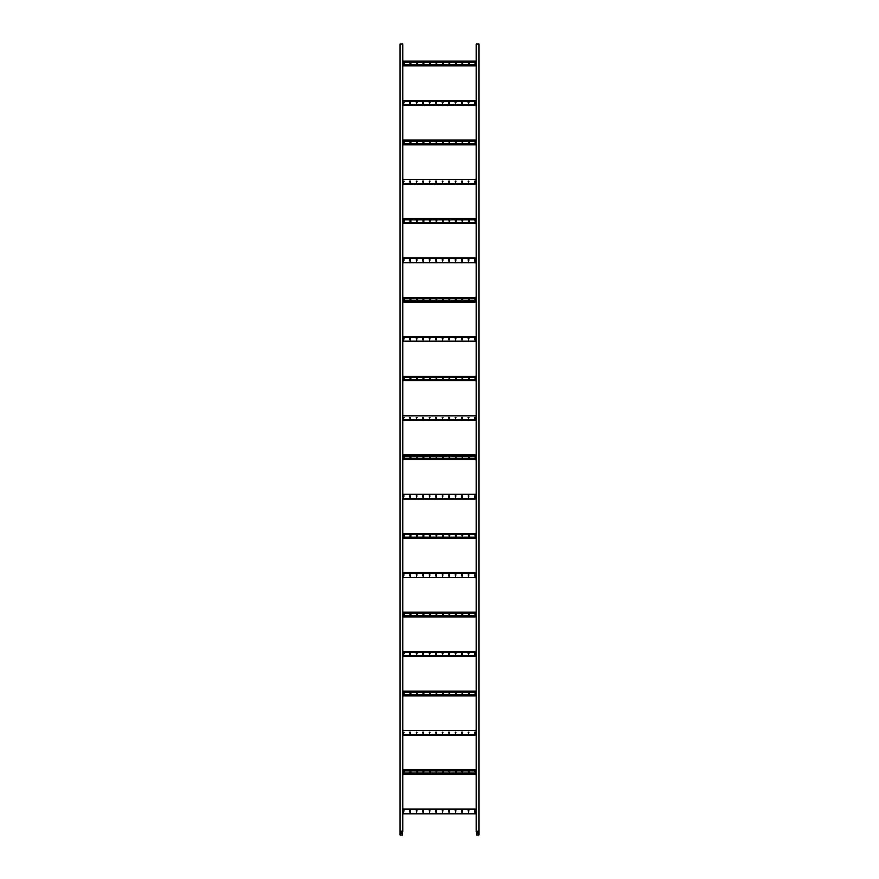 <?xml version="1.0" encoding="UTF-8"?>
<svg xmlns="http://www.w3.org/2000/svg" width="879" height="879" viewBox="0 0 879 879"><rect width="100%" height="100%" fill="white"/><g stroke="black" fill="none" stroke-linecap="round" stroke-linejoin="round"><path stroke-width="1.32" d="M402.439 835.05L400.143 835.05L400.143 831.369L402.769 831.347L402.769 43.95L400.143 43.95L400.143 831.347L402.439 831.369L402.439 835.05M401.879 832.622L401.879 833.545L400.692 833.545L400.692 832.622L401.879 832.622M400.143 831.084L400.143 835.05M402.769 813.8L476.231 813.8M410.537 810.91L409.625 810.91L410.075 812.416L410.537 810.91M404.043 810.91L403.131 810.91L403.582 812.416L404.043 810.91M417.031 810.91L416.119 810.91L416.569 812.416L417.031 810.91M423.524 810.91L422.612 810.91L423.063 812.416L423.524 810.91M430.018 810.91L429.106 810.91L429.567 812.416L430.018 810.91M436.511 810.91L435.599 810.91L436.061 812.416L436.511 810.91M443.005 810.91L442.093 810.91L442.555 812.416L443.005 810.91M449.499 810.91L448.587 810.91L449.048 812.416L449.499 810.91M455.992 810.91L455.08 810.91L455.542 812.416L455.992 810.91M462.497 810.91L461.574 810.91L462.035 812.416L462.497 810.91M468.99 810.91L468.067 810.91L468.529 812.416L468.99 810.91M475.484 810.91L474.561 810.91L475.023 812.416L475.484 810.91M402.769 809.076L476.231 809.076M402.769 735.075L476.231 735.075L402.769 735.075M410.537 732.196L409.625 732.196L410.075 733.701L410.537 732.196M404.043 732.196L403.131 732.196L403.582 733.701L404.043 732.196M417.031 732.196L416.119 732.196L416.569 733.701L417.031 732.196M423.524 732.196L422.612 732.196L423.063 733.701L423.524 732.196M430.018 732.196L429.106 732.196L429.567 733.701L430.018 732.196M436.511 732.196L435.599 732.196L436.061 733.701L436.511 732.196M443.005 732.196L442.093 732.196L442.555 733.701L443.005 732.196M449.499 732.196L448.587 732.196L449.048 733.701L449.499 732.196M455.992 732.196L455.08 732.196L455.542 733.701L455.992 732.196M462.497 732.196L461.574 732.196L462.035 733.701L462.497 732.196M468.99 732.196L468.067 732.196L468.529 733.701L468.99 732.196M475.484 732.196L474.561 732.196L475.023 733.701L475.484 732.196M402.769 730.361L476.231 730.361M402.769 656.36L476.231 656.36M410.537 653.482L409.625 653.482L410.075 654.987L410.537 653.482M404.043 653.482L403.131 653.482L403.582 654.987L404.043 653.482M417.031 653.482L416.119 653.482L416.569 654.987L417.031 653.482M423.524 653.482L422.612 653.482L423.063 654.987L423.524 653.482M430.018 653.482L429.106 653.482L429.567 654.987L430.018 653.482M436.511 653.482L435.599 653.482L436.061 654.987L436.511 653.482M443.005 653.482L442.093 653.482L442.555 654.987L443.005 653.482M449.499 653.482L448.587 653.482L449.048 654.987L449.499 653.482M455.992 653.482L455.08 653.482L455.542 654.987L455.992 653.482M462.497 653.482L461.574 653.482L462.035 654.987L462.497 653.482M468.99 653.482L468.067 653.482L468.529 654.987L468.99 653.482M475.484 653.482L474.561 653.482L475.023 654.987L475.484 653.482M402.769 651.636L476.231 651.636L402.769 651.636M402.769 577.646L476.231 577.646L402.769 577.646M410.537 574.756L409.625 574.756L410.075 576.272L410.537 574.756M404.043 574.756L403.131 574.756L403.582 576.272L404.043 574.756M417.031 574.756L416.119 574.756L416.569 576.272L417.031 574.756M423.524 574.756L422.612 574.756L423.063 576.272L423.524 574.756M430.018 574.756L429.106 574.756L429.567 576.272L430.018 574.756M436.511 574.756L435.599 574.756L436.061 576.272L436.511 574.756M443.005 574.756L442.093 574.756L442.555 576.272L443.005 574.756M449.499 574.756L448.587 574.756L449.048 576.272L449.499 574.756M455.992 574.756L455.08 574.756L455.542 576.272L455.992 574.756M462.497 574.756L461.574 574.756L462.035 576.272L462.497 574.756M468.99 574.756L468.067 574.756L468.529 576.272L468.99 574.756M475.484 574.756L474.561 574.756L475.023 576.272L475.484 574.756M402.769 572.921L476.231 572.921L402.769 572.921M402.769 498.931L476.231 498.931M410.537 496.042L409.625 496.042L410.075 497.558L410.537 496.042M404.043 496.042L403.131 496.042L403.582 497.558L404.043 496.042M417.031 496.042L416.119 496.042L416.569 497.558L417.031 496.042M423.524 496.042L422.612 496.042L423.063 497.558L423.524 496.042M430.018 496.042L429.106 496.042L429.567 497.558L430.018 496.042M436.511 496.042L435.599 496.042L436.061 497.558L436.511 496.042M443.005 496.042L442.093 496.042L442.555 497.558L443.005 496.042M449.499 496.042L448.587 496.042L449.048 497.558L449.499 496.042M455.992 496.042L455.08 496.042L455.542 497.558L455.992 496.042M462.497 496.042L461.574 496.042L462.035 497.558L462.497 496.042M468.99 496.042L468.067 496.042L468.529 497.558L468.99 496.042M475.484 496.042L474.561 496.042L475.023 497.558L475.484 496.042M402.769 494.207L476.231 494.207L402.769 494.207M402.769 420.217L476.231 420.217M410.537 417.327L409.625 417.327L410.075 418.833L410.537 417.327M404.043 417.327L403.131 417.327L403.582 418.833L404.043 417.327M417.031 417.327L416.119 417.327L416.569 418.833L417.031 417.327M423.524 417.327L422.612 417.327L423.063 418.833L423.524 417.327M430.018 417.327L429.106 417.327L429.567 418.833L430.018 417.327M436.511 417.327L435.599 417.327L436.061 418.833L436.511 417.327M443.005 417.327L442.093 417.327L442.555 418.833L443.005 417.327M449.499 417.327L448.587 417.327L449.048 418.833L449.499 417.327M455.992 417.327L455.08 417.327L455.542 418.833L455.992 417.327M462.497 417.327L461.574 417.327L462.035 418.833L462.497 417.327M468.99 417.327L468.067 417.327L468.529 418.833L468.99 417.327M475.484 417.327L474.561 417.327L475.023 418.833L475.484 417.327M402.769 415.492L476.231 415.492M476.231 773.19L402.769 773.19M476.231 774.443L402.769 774.443L476.231 774.443M476.231 769.718L402.769 769.718M476.231 770.96L402.769 770.96M468.463 771.553L468.925 773.059L469.375 771.553L468.463 771.553M474.957 771.553L475.418 773.059L475.869 771.553L474.957 771.553M462.881 771.553L461.969 771.553L462.431 773.059L462.881 771.553M456.388 771.553L455.476 771.553L455.937 773.059L456.388 771.553M449.894 771.553L448.982 771.553L449.433 773.059L449.894 771.553M443.401 771.553L442.489 771.553L442.939 773.059L443.401 771.553M436.907 771.553L435.995 771.553L436.445 773.059L436.907 771.553M430.413 771.553L429.501 771.553L429.952 773.059L430.413 771.553M423.92 771.553L423.008 771.553L423.008 772.597L423.92 772.597L423.92 771.553M417.426 771.553L416.503 771.553L416.965 773.059L417.426 771.553M410.932 771.553L410.01 771.553L410.01 772.597L410.932 772.597L410.932 771.553M404.439 771.553L403.516 771.553L403.977 773.059L404.439 771.553M476.231 694.476L402.769 694.476M476.231 695.718L402.769 695.718M476.231 691.004L402.769 691.004L476.231 691.004M476.231 692.245L402.769 692.245M468.463 692.839L468.925 694.344L469.375 692.839L468.463 692.839M474.957 692.839L475.418 694.344L475.869 692.839L474.957 692.839M462.881 692.839L461.969 692.839L462.431 694.344L462.881 692.839M456.388 692.839L455.476 692.839L455.937 694.344L456.388 692.839M449.894 692.839L448.982 692.839L449.433 694.344L449.894 692.839M443.401 692.839L442.489 692.839L442.939 694.344L443.401 692.839M436.907 692.839L435.995 692.839L436.445 694.344L436.907 692.839M430.413 692.839L429.501 692.839L429.952 694.344L430.413 692.839M423.92 692.839L423.008 692.839L423.008 693.883L423.92 693.883L423.92 692.839M417.426 692.839L416.503 692.839L416.965 694.344L417.426 692.839M410.932 692.839L410.01 692.839L410.01 693.883L410.932 693.883L410.932 692.839M404.439 692.839L403.516 692.839L403.977 694.344L404.439 692.839M476.231 615.761L402.769 615.761M476.231 617.003L402.769 617.003L476.231 617.003M476.231 612.278L402.769 612.278L476.231 612.278M476.231 613.531L402.769 613.531M468.463 614.124L468.925 615.63L469.375 614.124L468.463 614.124M474.957 614.124L475.418 615.63L475.869 614.124L474.957 614.124M462.881 614.124L461.969 614.124L462.431 615.63L462.881 614.124M456.388 614.124L455.476 614.124L455.937 615.63L456.388 614.124M449.894 614.124L448.982 614.124L449.433 615.63L449.894 614.124M443.401 614.124L442.489 614.124L442.939 615.63L443.401 614.124M436.907 614.124L435.995 614.124L436.445 615.63L436.907 614.124M430.413 614.124L429.501 614.124L429.952 615.63L430.413 614.124M423.92 614.124L423.008 614.124L423.008 615.168L423.92 615.168L423.92 614.124M417.426 614.124L416.503 614.124L416.965 615.63L417.426 614.124M410.932 614.124L410.01 614.124L410.01 615.168L410.932 615.168L410.932 614.124M404.439 614.124L403.516 614.124L403.977 615.63L404.439 614.124M476.231 537.047L402.769 537.047M476.231 538.289L402.769 538.289M476.231 533.564L402.769 533.564M476.231 534.817L402.769 534.817M468.463 535.399L468.925 536.915L469.375 535.399L468.463 535.399M474.957 535.399L475.418 536.915L475.869 535.399L474.957 535.399M462.881 535.399L461.969 535.399L462.431 536.915L462.881 535.399M456.388 535.399L455.476 535.399L455.937 536.915L456.388 535.399M449.894 535.399L448.982 535.399L449.433 536.915L449.894 535.399M443.401 535.399L442.489 535.399L442.939 536.915L443.401 535.399M436.907 535.399L435.995 535.399L436.445 536.915L436.907 535.399M430.413 535.399L429.501 535.399L429.952 536.915L430.413 535.399M423.92 535.399L423.008 535.399L423.008 536.454L423.92 536.454L423.92 535.399M417.426 535.399L416.503 535.399L416.965 536.915L417.426 535.399M410.932 535.399L410.01 535.399L410.01 536.454L410.932 536.454L410.932 535.399M404.439 535.399L403.516 535.399L403.977 536.915L404.439 535.399M476.231 458.322L402.769 458.322M476.231 459.574L402.769 459.574L476.231 459.574M476.231 454.85L402.769 454.85M476.231 456.091L402.769 456.091M468.463 456.684L468.925 458.19L469.375 456.684L468.463 456.684M474.957 456.684L475.418 458.19L475.869 456.684L474.957 456.684M462.881 456.684L461.969 456.684L462.431 458.19L462.881 456.684M456.388 456.684L455.476 456.684L455.937 458.19L456.388 456.684M449.894 456.684L448.982 456.684L449.433 458.19L449.894 456.684M443.401 456.684L442.489 456.684L442.939 458.19L443.401 456.684M436.907 456.684L435.995 456.684L436.445 458.19L436.907 456.684M430.413 456.684L429.501 456.684L429.952 458.19L430.413 456.684M423.92 456.684L423.008 456.684L423.008 457.739L423.92 457.739L423.92 456.684M417.426 456.684L416.503 456.684L416.965 458.19L417.426 456.684M410.932 456.684L410.01 456.684L410.01 457.739L410.932 457.739L410.932 456.684M404.439 456.684L403.516 456.684L403.977 458.19L404.439 456.684M476.231 379.607L402.769 379.607M476.231 380.86L402.769 380.86L476.231 380.86M476.231 376.135L402.769 376.135L476.231 376.135M476.231 377.377L402.769 377.377M468.463 377.97L468.925 379.475L469.375 377.97L468.463 377.97M474.957 377.97L475.418 379.475L475.869 377.97L474.957 377.97M462.881 377.97L461.969 377.97L462.431 379.475L462.881 377.97M456.388 377.97L455.476 377.97L455.937 379.475L456.388 377.97M449.894 377.97L448.982 377.97L449.433 379.475L449.894 377.97M443.401 377.97L442.489 377.97L442.939 379.475L443.401 377.97M436.907 377.97L435.995 377.97L436.445 379.475L436.907 377.97M430.413 377.97L429.501 377.97L429.952 379.475L430.413 377.97M423.92 377.97L423.008 377.97L423.008 379.025L423.92 379.025L423.92 377.97M417.426 377.97L416.503 377.97L416.965 379.475L417.426 377.97M410.932 377.97L410.01 377.97L410.01 379.025L410.932 379.025L410.932 377.97M404.439 377.97L403.516 377.97L403.977 379.475L404.439 377.97M402.769 341.502L476.231 341.502M410.537 338.613L409.625 338.613L410.075 340.118L410.537 338.613M404.043 338.613L403.131 338.613L403.582 340.118L404.043 338.613M417.031 338.613L416.119 338.613L416.569 340.118L417.031 338.613M423.524 338.613L422.612 338.613L423.063 340.118L423.524 338.613M430.018 338.613L429.106 338.613L429.567 340.118L430.018 338.613M436.511 338.613L435.599 338.613L436.061 340.118L436.511 338.613M443.005 338.613L442.093 338.613L442.555 340.118L443.005 338.613M449.499 338.613L448.587 338.613L449.048 340.118L449.499 338.613M455.992 338.613L455.08 338.613L455.542 340.118L455.992 338.613M462.497 338.613L461.574 338.613L462.035 340.118L462.497 338.613M468.99 338.613L468.067 338.613L468.529 340.118L468.99 338.613M475.484 338.613L474.561 338.613L475.023 340.118L475.484 338.613M402.769 336.778L476.231 336.778L402.769 336.778M402.769 262.777L476.231 262.777L402.769 262.777M410.537 259.898L409.625 259.898L410.075 261.404L410.537 259.898M404.043 259.898L403.131 259.898L403.582 261.404L404.043 259.898M417.031 259.898L416.119 259.898L416.569 261.404L417.031 259.898M423.524 259.898L422.612 259.898L423.063 261.404L423.524 259.898M430.018 259.898L429.106 259.898L429.567 261.404L430.018 259.898M436.511 259.898L435.599 259.898L436.061 261.404L436.511 259.898M443.005 259.898L442.093 259.898L442.555 261.404L443.005 259.898M449.499 259.898L448.587 259.898L449.048 261.404L449.499 259.898M455.992 259.898L455.08 259.898L455.542 261.404L455.992 259.898M462.497 259.898L461.574 259.898L462.035 261.404L462.497 259.898M468.99 259.898L468.067 259.898L468.529 261.404L468.99 259.898M475.484 259.898L474.561 259.898L475.023 261.404L475.484 259.898M402.769 258.063L476.231 258.063L402.769 258.063M402.769 184.063L476.231 184.063M410.537 181.184L409.625 181.184L410.075 182.689L410.537 181.184M404.043 181.184L403.131 181.184L403.582 182.689L404.043 181.184M417.031 181.184L416.119 181.184L416.569 182.689L417.031 181.184M423.524 181.184L422.612 181.184L423.063 182.689L423.524 181.184M430.018 181.184L429.106 181.184L429.567 182.689L430.018 181.184M436.511 181.184L435.599 181.184L436.061 182.689L436.511 181.184M443.005 181.184L442.093 181.184L442.555 182.689L443.005 181.184M449.499 181.184L448.587 181.184L449.048 182.689L449.499 181.184M455.992 181.184L455.08 181.184L455.542 182.689L455.992 181.184M462.497 181.184L461.574 181.184L462.035 182.689L462.497 181.184M468.99 181.184L468.067 181.184L468.529 182.689L468.99 181.184M475.484 181.184L474.561 181.184L475.023 182.689L475.484 181.184M402.769 179.338L476.231 179.338M402.769 105.348L476.231 105.348M410.537 102.458L409.625 102.458L410.075 103.975L410.537 102.458M404.043 102.458L403.131 102.458L403.582 103.975L404.043 102.458M417.031 102.458L416.119 102.458L416.569 103.975L417.031 102.458M423.524 102.458L422.612 102.458L423.063 103.975L423.524 102.458M430.018 102.458L429.106 102.458L429.567 103.975L430.018 102.458M436.511 102.458L435.599 102.458L436.061 103.975L436.511 102.458M443.005 102.458L442.093 102.458L442.555 103.975L443.005 102.458M449.499 102.458L448.587 102.458L449.048 103.975L449.499 102.458M455.992 102.458L455.08 102.458L455.542 103.975L455.992 102.458M462.497 102.458L461.574 102.458L462.035 103.975L462.497 102.458M468.99 102.458L468.067 102.458L468.529 103.975L468.99 102.458M475.484 102.458L474.561 102.458L475.023 103.975L475.484 102.458M402.769 100.624L476.231 100.624M476.231 300.893L402.769 300.893M476.231 302.145L402.769 302.145L476.231 302.145M476.231 297.421L402.769 297.421L476.231 297.421M476.231 298.662L402.769 298.662M468.463 299.256L468.925 300.761L469.375 299.256L468.463 299.256M474.957 299.256L475.418 300.761L475.869 299.256L474.957 299.256M462.881 299.256L461.969 299.256L462.431 300.761L462.881 299.256M456.388 299.256L455.476 299.256L455.937 300.761L456.388 299.256M449.894 299.256L448.982 299.256L449.433 300.761L449.894 299.256M443.401 299.256L442.489 299.256L442.939 300.761L443.401 299.256M436.907 299.256L435.995 299.256L436.445 300.761L436.907 299.256M430.413 299.256L429.501 299.256L429.952 300.761L430.413 299.256M423.92 299.256L423.008 299.256L423.008 300.299L423.92 300.299L423.92 299.256M417.426 299.256L416.503 299.256L416.965 300.761L417.426 299.256M410.932 299.256L410.01 299.256L410.01 300.299L410.932 300.299L410.932 299.256M404.439 299.256L403.516 299.256L403.977 300.761L404.439 299.256M476.231 222.178L402.769 222.178M476.231 223.42L402.769 223.42M476.231 218.695L402.769 218.695L476.231 218.695M476.231 219.948L402.769 219.948M468.463 220.541L468.925 222.046L469.375 220.541L468.463 220.541M474.957 220.541L475.418 222.046L475.869 220.541L474.957 220.541M462.881 220.541L461.969 220.541L462.431 222.046L462.881 220.541M456.388 220.541L455.476 220.541L455.937 222.046L456.388 220.541M449.894 220.541L448.982 220.541L449.433 222.046L449.894 220.541M443.401 220.541L442.489 220.541L442.939 222.046L443.401 220.541M436.907 220.541L435.995 220.541L436.445 222.046L436.907 220.541M430.413 220.541L429.501 220.541L429.952 222.046L430.413 220.541M423.92 220.541L423.008 220.541L423.008 221.585L423.92 221.585L423.92 220.541M417.426 220.541L416.503 220.541L416.965 222.046L417.426 220.541M410.932 220.541L410.01 220.541L410.01 221.585L410.932 221.585L410.932 220.541M404.439 220.541L403.516 220.541L403.977 222.046L404.439 220.541M476.231 143.464L402.769 143.464M476.231 144.705L402.769 144.705L476.231 144.705M476.231 139.981L402.769 139.981M476.231 141.233L402.769 141.233M468.463 141.816L468.925 143.332L469.375 141.816L468.463 141.816M474.957 141.816L475.418 143.332L475.869 141.816L474.957 141.816M462.881 141.816L461.969 141.816L462.431 143.332L462.881 141.816M456.388 141.816L455.476 141.816L455.937 143.332L456.388 141.816M449.894 141.816L448.982 141.816L449.433 143.332L449.894 141.816M443.401 141.816L442.489 141.816L442.939 143.332L443.401 141.816M436.907 141.816L435.995 141.816L436.445 143.332L436.907 141.816M430.413 141.816L429.501 141.816L429.952 143.332L430.413 141.816M423.92 141.816L423.008 141.816L423.008 142.87L423.92 142.87L423.92 141.816M417.426 141.816L416.503 141.816L416.965 143.332L417.426 141.816M410.932 141.816L410.01 141.816L410.01 142.87L410.932 142.87L410.932 141.816M404.439 141.816L403.516 141.816L403.977 143.332L404.439 141.816M476.231 64.749L402.769 64.749M476.231 65.991L402.769 65.991L476.231 65.991M476.231 61.266L402.769 61.266L476.231 61.266M476.231 62.519L402.769 62.519M468.463 63.101L468.925 64.617L469.375 63.101L468.463 63.101M474.957 63.101L475.418 64.617L475.869 63.101L474.957 63.101M462.881 63.101L461.969 63.101L462.431 64.617L462.881 63.101M456.388 63.101L455.476 63.101L455.937 64.617L456.388 63.101M449.894 63.101L448.982 63.101L449.433 64.617L449.894 63.101M443.401 63.101L442.489 63.101L442.939 64.617L443.401 63.101M436.907 63.101L435.995 63.101L436.445 64.617L436.907 63.101M430.413 63.101L429.501 63.101L429.952 64.617L430.413 63.101M423.92 63.101L423.008 63.101L423.008 64.156L423.92 64.156L423.92 63.101M417.426 63.101L416.503 63.101L416.965 64.617L417.426 63.101M410.932 63.101L410.01 63.101L410.01 64.156L410.932 64.156L410.932 63.101M404.439 63.101L403.516 63.101L403.977 64.617L404.439 63.101M476.561 831.369L476.561 835.05L478.857 835.05L478.857 831.369L476.231 831.347L476.231 43.95L478.857 43.95L478.857 831.347L476.561 831.369M477.121 832.622L477.121 833.545L478.308 833.545L478.308 832.622L477.121 832.622M478.857 831.084L478.857 835.05M402.769 813.471L476.231 813.471M402.769 809.405L476.231 809.405M402.769 734.756L476.231 734.756M402.769 730.68L476.231 730.68M402.769 656.031L476.231 656.031M402.769 651.965L476.231 651.965M402.769 577.316L476.231 577.316M402.769 573.251L476.231 573.251M402.769 498.602L476.231 498.602M402.769 494.536L476.231 494.536M402.769 419.887L476.231 419.887M402.769 415.822L476.231 415.822M476.231 774.113L402.769 774.113M476.231 770.048L402.769 770.048M476.231 695.399L402.769 695.399M476.231 691.323L402.769 691.323M476.231 616.673L402.769 616.673M476.231 612.608L402.769 612.608M476.231 537.959L402.769 537.959M476.231 533.894L402.769 533.894M476.231 459.245L402.769 459.245M476.231 455.179L402.769 455.179M476.231 380.53L402.769 380.53M476.231 376.465L402.769 376.465M402.769 341.173L476.231 341.173M402.769 337.107L476.231 337.107M402.769 262.458L476.231 262.458M402.769 258.382L476.231 258.382M402.769 183.733L476.231 183.733M402.769 179.668L476.231 179.668M402.769 105.019L476.231 105.019M402.769 100.953L476.231 100.953M476.231 301.816L402.769 301.816M476.231 297.75L402.769 297.75M476.231 223.09L402.769 223.09M476.231 219.025L402.769 219.025M476.231 144.376L402.769 144.376M476.231 140.31L402.769 140.31M476.231 65.661L402.769 65.661M476.231 61.596L402.769 61.596"/></g></svg>
